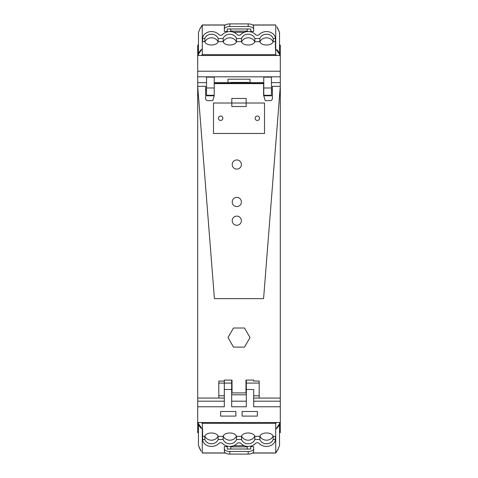 <?xml version="1.0" encoding="UTF-8"?>
<svg xmlns="http://www.w3.org/2000/svg" width="478" height="478" viewBox="0 0 478 478"><rect width="100%" height="100%" fill="white"/><g stroke="black" fill="none" stroke-linecap="round" stroke-linejoin="round"><path stroke-width="0.72" d="M227.988 82.646L247.807 82.646M247.807 82.413L250.012 82.646M231.657 394.792L246.343 394.792L246.343 406.766L246.343 389.486L253.681 389.486L253.681 406.766L280.293 406.766L280.293 398.06L259.19 398.06L259.19 381.068L253.681 381.068L253.681 380.088L245.973 380.088L245.973 392.904L232.027 392.904L232.027 380.088L224.319 380.088L224.319 406.766L224.319 401.173L197.707 401.173L197.707 55.484L280.293 55.484L280.293 45.344L279.546 45.344M246.343 393.812L246.343 394.792M214.09 95.277L206.544 95.277L206.544 95.791L214.09 95.791M263.784 95.791L271.456 95.791L271.456 77.143L263.772 77.143L263.772 95.767M250.012 82.413L250.012 79.211L227.988 79.211L227.988 82.413M271.456 82.646L280.293 82.646L280.293 55.484M214.228 95.277L214.228 77.143L206.544 77.143L206.544 95.277M253.681 395.509L253.681 389.486M259.19 383.081L246.343 383.081L246.343 380.088M246.343 383.081L246.343 389.486M224.319 401.173L224.319 383.081L231.657 383.081L231.657 380.088M231.657 383.081L231.657 406.766L246.343 406.766M280.293 406.778L280.293 422.516L197.707 422.516L197.707 401.173M220.651 416.099L235.881 416.099L235.881 411.504L220.651 411.504L235.881 411.504L235.881 416.099L220.651 416.099L220.651 411.504L220.651 416.099M257.349 416.099L257.349 411.504L242.119 411.504L257.349 411.504L257.349 416.099L242.119 416.099L242.119 411.504L242.119 416.099L257.349 416.099M279.546 432.913L279.923 432.656M279.546 44.83L279.923 44.83L279.923 45.344M198.454 44.83L198.077 44.83L198.077 45.344M198.454 432.913L198.077 432.656M198.454 45.344L197.707 45.344L197.707 55.484M197.707 422.516L197.707 432.656L198.454 432.656M279.546 432.656L280.293 432.656L280.293 422.516M218.135 439.497L218.159 436.348C216.833 431.867 206.114 431.867 204.787 436.348L204.811 439.497A6.973 6.083 180 0 0 206.508 441.977A6.973 6.083 180 0 0 218.135 439.497L223.16 439.497A6.973 6.083 180 0 0 229.822 443.787A6.973 6.083 180 0 0 236.491 439.497L236.508 436.348L241.492 436.348C242.812 431.867 253.537 431.867 254.864 436.348L254.84 439.497A6.973 6.083 0 0 1 248.178 443.787A6.973 6.083 0 0 1 241.51 439.497L241.492 436.348M236.508 436.348C235.182 431.867 224.469 431.867 223.136 436.348L223.16 439.497M223.244 436.121A6.973 6.083 180 0 0 229.822 440.184A6.973 6.083 180 0 0 236.401 436.121M259.841 436.348C261.167 431.867 271.892 431.867 273.213 436.348L273.189 439.497A6.973 6.083 0 0 1 271.522 441.953A6.973 6.083 0 0 1 259.865 439.497L259.841 436.348L254.864 436.348M275.394 436.384L275.388 439.497A8.204 7.158 0 0 1 271.522 445.197A8.204 7.158 0 0 1 271.492 445.209A9.506 8.293 0 0 1 259.291 443.518A2.557 2.229 0 0 0 255.407 443.518A9.512 8.299 0 0 1 240.834 443.411A2.557 2.229 0 0 0 237.064 443.518A9.512 8.299 0 0 1 222.593 443.518A2.557 2.229 0 0 0 218.709 443.518A9.506 8.293 0 0 1 206.508 445.209A8.204 7.158 0 0 1 202.612 439.497L202.606 436.348L204.787 436.348M201.393 422.516L202.296 423.341L275.704 423.341L275.704 429.435L279.546 423.753L279.546 422.516L279.546 445.436L277.843 449.852L279.546 445.436M202.296 423.341L202.606 436.384M204.895 436.121A6.973 6.083 180 0 0 211.473 440.184A6.973 6.083 180 0 0 218.052 436.121M259.948 436.121A6.973 6.083 180 0 0 266.527 440.184A6.973 6.083 180 0 0 273.105 436.121M241.599 436.121A6.973 6.083 180 0 0 248.178 440.184A6.973 6.083 180 0 0 254.756 436.121M275.704 423.341L276.607 422.516M201.005 428.186A32.092 15.678 180 0 1 198.454 423.753L198.454 422.516L198.454 423.753L202.606 429.435L202.606 436.348M279.546 423.753A32.092 15.678 180 0 1 276.995 428.186M275.704 429.435L275.758 453.03L252.563 453.036L275.758 453.036M252.701 452.941L275.704 452.941L277.736 449.589M250.747 446.601L253.681 446.601L253.681 448.782A5.503 2.689 180 0 1 248.178 451.477L229.822 451.477A5.503 2.689 180 0 1 224.319 448.782L224.319 446.601L227.253 446.601M202.606 438.983L202.606 438.547M202.296 429.435L202.242 453.03L225.437 453.036A5.503 2.689 180 0 0 229.822 454.1L248.178 454.1A5.503 2.689 0 0 0 253.579 451.919L253.681 448.782M275.394 438.983L275.394 438.547M247.257 446.392L247.257 449.045L250.747 449.045L250.747 446.123M227.253 446.123L227.253 449.045L230.743 449.045L230.743 446.392M247.257 449.021L230.743 449.021M252.563 453.036A5.503 2.689 0 0 1 248.178 454.1L229.822 454.1A5.503 2.689 180 0 1 224.421 451.919L224.319 448.782M201.16 451.31L200.264 449.589M200.455 449.81L198.454 445.436L198.454 423.753M200.246 449.81L198.454 445.436M275.704 452.941L276.84 451.31M259.865 38.503L259.841 41.652C261.167 46.133 271.886 46.133 273.213 41.652L273.189 38.503A6.973 6.083 0 0 0 271.492 36.023A6.973 6.083 0 0 0 259.865 38.503L254.84 38.503A6.973 6.083 0 0 0 248.178 34.213A6.973 6.083 0 0 0 241.51 38.503L241.492 41.652L236.508 41.652C235.188 46.133 224.463 46.133 223.136 41.652L223.16 38.503A6.973 6.083 180 0 1 229.822 34.213A6.973 6.083 180 0 1 236.491 38.503L236.508 41.652M241.492 41.652C242.818 46.133 253.531 46.133 254.864 41.652L254.84 38.503M254.756 41.879A6.973 6.083 0 0 0 248.178 37.816A6.973 6.083 0 0 0 241.599 41.879M218.159 41.652C216.833 46.133 206.108 46.133 204.787 41.652L204.811 38.503A6.973 6.083 180 0 1 206.478 36.047A6.973 6.083 180 0 1 218.135 38.503L218.159 41.652L223.136 41.652M202.606 41.616L202.612 38.503A8.204 7.158 180 0 1 206.478 32.803A8.204 7.158 180 0 1 206.508 32.791A9.506 8.293 180 0 1 218.709 34.482A2.557 2.229 180 0 0 222.593 34.482A9.512 8.299 180 0 1 237.166 34.589A2.557 2.229 180 0 0 240.936 34.482A9.512 8.299 180 0 1 255.407 34.482A2.557 2.229 180 0 0 259.291 34.482A9.506 8.293 180 0 1 271.492 32.791A8.204 7.158 180 0 1 275.388 38.503L275.394 41.652L273.213 41.652M276.607 55.484L275.704 54.659L202.296 54.659L202.296 48.565L198.454 54.247L198.454 55.484L198.454 32.564L200.157 28.148L198.454 32.564M275.704 54.659L275.394 41.616M273.105 41.879A6.973 6.083 0 0 0 266.527 37.816A6.973 6.083 0 0 0 259.948 41.879M218.052 41.879A6.973 6.083 0 0 0 211.473 37.816A6.973 6.083 0 0 0 204.895 41.879M236.401 41.879A6.973 6.083 0 0 0 229.822 37.816A6.973 6.083 0 0 0 223.244 41.879M202.296 54.659L201.393 55.484M276.995 49.814A32.092 15.678 -0 0 1 279.546 54.247L279.546 55.484L279.546 54.247L275.394 48.565L275.394 41.652M198.454 54.247A32.092 15.678 -0 0 1 201.005 49.814M202.296 48.565L202.242 24.97L225.437 24.964L202.242 24.964M225.299 25.059L202.296 25.059L200.264 28.411M227.253 31.399L224.319 31.399L224.319 29.218A5.503 2.689 0 0 1 229.822 26.523L248.178 26.523A5.503 2.689 0 0 1 253.681 29.218L253.681 31.399L250.747 31.399M275.394 39.017L275.394 39.453M275.704 48.565L275.758 24.97L252.563 24.964A5.503 2.689 0 0 0 248.178 23.9L229.822 23.9A5.503 2.689 180 0 0 224.421 26.081L224.319 29.218M202.606 39.017L202.606 39.453M230.743 31.608L230.743 28.955L227.253 28.955L227.253 31.877M250.747 31.877L250.747 28.955L247.257 28.955L247.257 31.608M230.743 28.979L247.257 28.979M225.437 24.964A5.503 2.689 180 0 1 229.822 23.9L248.178 23.9A5.503 2.689 0 0 1 253.579 26.081L253.681 29.218M276.84 26.69L277.736 28.411M277.545 28.19L279.546 32.564L279.546 54.247M277.754 28.19L279.546 32.564M202.296 25.059L201.16 26.69M197.707 398.06L218.81 398.06L218.81 381.068L224.319 381.068L224.319 383.081L218.81 383.081M205.6 87.916L205.6 86.315L197.707 86.315L214.419 298.642L263.581 298.642L280.293 86.315L280.293 398.06M227.982 337.552L233.491 347.1L244.509 347.1L250.018 337.552L244.509 328.01L233.491 328.01L227.982 337.552L233.491 328.01L244.509 328.01L250.018 337.552L244.509 347.1L233.491 347.1L227.982 337.552M241.384 220.693A4.589 4.589 0 0 0 236.795 216.104A4.589 4.589 0 0 0 232.212 220.693A4.589 4.589 0 0 0 236.795 225.281A4.589 4.589 0 0 0 241.384 220.693A4.589 4.589 0 0 0 236.795 216.104A4.589 4.589 0 0 0 232.212 220.693A4.589 4.589 0 0 0 236.795 225.281A4.589 4.589 0 0 0 241.384 220.693M241.384 201.973A4.589 4.589 0 0 0 236.795 197.384A4.589 4.589 0 0 0 232.212 201.973A4.589 4.589 0 0 0 236.795 206.562A4.589 4.589 0 0 0 241.384 201.973A4.589 4.589 0 0 0 236.795 197.384A4.589 4.589 0 0 0 232.212 201.973A4.589 4.589 0 0 0 236.795 206.562A4.589 4.589 0 0 0 241.384 201.973M241.384 164.534A4.589 4.589 0 0 0 236.795 159.945A4.589 4.589 0 0 0 232.212 164.534A4.589 4.589 0 0 0 236.795 169.122A4.589 4.589 0 0 0 241.384 164.534A4.589 4.589 0 0 0 236.795 159.945A4.589 4.589 0 0 0 232.212 164.534A4.589 4.589 0 0 0 236.795 169.122A4.589 4.589 0 0 0 241.384 164.534M224.319 398.06L218.81 398.06M232.027 386.798C232.027 390.018 232.027 390.018 232.027 386.798M253.681 398.06L259.19 398.06M280.293 82.646L280.293 86.315L272.4 86.315L272.4 87.916M206.544 89.984L205.6 89.984M206.544 82.646L197.707 82.646M271.456 89.984L272.4 89.984M214.09 96.233L212.973 99.998L214.09 96.233M247.234 82.413L230.766 82.413M247.234 82.658L263.593 82.646L263.593 95.146L265.027 99.998A0.914 0.914 0 0 0 265.905 100.649L270.207 100.649A2.193 2.193 0 0 0 272.4 98.456L272.4 86.315L280.293 86.315L263.581 298.642L214.419 298.642L197.707 86.315L205.6 86.315L205.6 98.456A2.193 2.193 0 0 0 207.793 100.649L212.095 100.649A0.914 0.914 0 0 0 212.973 99.998M258.407 116.315A2.205 2.205 0 0 0 255.419 117.188A2.205 2.205 0 0 0 256.298 120.181A2.205 2.205 0 0 0 259.285 119.303A2.205 2.205 0 0 0 258.407 116.315M221.702 116.315A2.205 2.205 0 0 0 218.715 117.188A2.205 2.205 0 0 0 219.593 120.181A2.205 2.205 0 0 0 222.581 119.303A2.205 2.205 0 0 0 221.702 116.315M214.228 83.626L263.593 83.626L214.228 83.626M213.493 103.015L213.493 133.476L264.507 133.476L264.507 103.015L246.182 103.015L246.182 98.456L231.818 98.456L231.818 106.522L246.182 106.522L246.182 103.015L213.493 103.015L213.493 133.476L264.507 133.476L264.507 103.015M263.593 95.146L265.027 99.998M246.182 98.456L231.818 98.456M197.707 76.827L280.293 76.827M280.293 401.173L253.681 401.173M246.343 401.173L231.657 401.173M271.456 95.277L263.772 95.277M280.293 71.222L197.707 71.222M214.228 87.988L206.544 87.988M271.456 87.988L263.772 87.988M197.707 406.766L224.319 406.766M224.319 389.486L231.657 389.486M223.136 436.348L218.159 436.348M273.213 436.348L275.394 436.348M204.811 439.497L202.612 439.497M273.189 439.497L275.388 439.497M254.84 439.497L259.865 439.497M236.491 439.497L241.51 439.497M202.296 452.941L225.299 452.941M244.366 445.741L233.634 445.741M230.743 446.888L247.257 446.888M248.178 454.1L248.178 451.477M229.822 454.1L229.822 451.477M254.864 41.652L259.841 41.652M204.787 41.652L202.606 41.652M241.51 38.503L236.491 38.503M223.16 38.503L218.135 38.503M204.811 38.503L202.612 38.503M273.189 38.503L275.388 38.503M275.704 25.059L252.701 25.059M233.634 32.259L244.366 32.259M247.257 31.112L230.743 31.112M229.822 23.9L229.822 26.523M248.178 23.9L248.178 26.523M224.319 395.766L218.81 395.766M259.19 395.766L253.681 395.766M230.766 82.658L214.228 82.658M263.593 82.891L214.228 82.891M202.242 453.036L225.437 453.036M275.758 24.964L252.563 24.964M232.027 381.181A5.688 5.688 0 0 0 231.657 381.587M231.657 388.787A5.688 5.688 0 0 0 232.027 389.2M245.973 389.2A5.688 5.688 0 0 0 246.343 388.787M246.343 381.587A5.688 5.688 0 0 0 245.973 381.181M230.766 82.646L214.228 82.646M263.593 82.646L247.234 82.646"/></g></svg>
